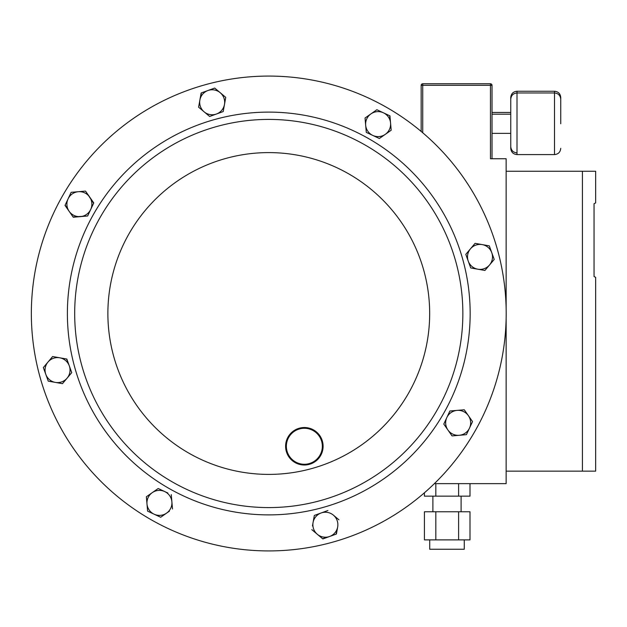 <?xml version="1.0" encoding="UTF-8"?>
<svg xmlns="http://www.w3.org/2000/svg" width="627" height="627" viewBox="0 0 627 627"><rect width="100%" height="100%" fill="white"/><g stroke="black" fill="none" stroke-linecap="round" stroke-linejoin="round"><path stroke-width="0.94" d="M498.104 252.054A237.421 237.421 0 0 1 330.225 542.833A237.421 237.421 0 0 1 39.438 374.946A237.421 237.421 0 0 1 207.325 84.167A237.421 237.421 0 0 1 498.104 252.054A237.421 237.421 0 0 0 207.325 84.167A237.421 237.421 0 0 0 39.438 374.946M456.244 263.269A194.088 194.088 0 0 1 319.01 500.973A194.088 194.088 0 0 1 81.298 363.731A194.088 194.088 0 0 1 218.541 126.027A194.088 194.088 0 0 1 456.244 263.269A194.088 194.088 0 0 0 218.541 126.027A194.088 194.088 0 0 0 81.298 363.731M323.07 445.264A18.747 18.747 0 0 1 305.357 464.991A18.747 18.747 0 0 1 285.63 447.278A18.747 18.747 0 0 1 303.343 427.551A18.747 18.747 0 0 1 323.07 445.264M286.382 447.239A17.995 17.995 0 0 0 305.31 464.239A17.995 17.995 0 0 0 322.317 445.311A17.995 17.995 0 0 0 303.39 428.304A17.995 17.995 0 0 0 286.382 447.239M366.795 118.816A12.493 12.493 0 0 0 365.666 125.188L366.286 132.375L379.351 138.496L385.268 134.366L379.351 138.496L366.286 132.375M457.083 410.387A12.493 12.493 0 0 1 469.474 428.139A12.493 12.493 0 0 1 459.23 435.287L452.036 435.906L443.783 424.079L446.839 417.543A12.493 12.493 0 0 1 457.083 410.387L449.896 411.006L443.783 424.079L452.036 435.906L466.417 434.668L472.531 421.603L464.27 409.768L457.083 410.387L464.27 409.768L466.433 412.864M448.297 414.423L449.896 411.006L453.65 410.685M466.417 434.668L462.663 434.997M468.4 415.685L472.531 421.603L470.932 425.02M459.23 435.287A12.493 12.493 0 0 1 446.839 417.543M338.941 519.814L333.415 515.167A12.493 12.493 0 0 1 337.679 526.915L336.111 534.126M327.897 510.519L314.331 515.441L327.897 510.519M314.331 515.441L313.069 522.542L314.331 515.441M322.599 538.726L329.63 536.477L322.842 538.938L311.807 529.643L317.325 534.29A12.493 12.493 0 0 1 313.069 522.542L312.465 525.935M329.63 536.477L336.409 534.016L337.679 526.915A12.493 12.493 0 0 1 317.325 534.29M313.069 522.542A12.493 12.493 0 0 1 333.415 515.167M376.874 109.741L365.047 118.001L365.666 125.188A12.493 12.493 0 0 1 383.41 112.797L376.874 109.741L389.947 115.862L391.154 129.914M389.649 115.721L390.566 123.049A12.493 12.493 0 0 1 385.268 134.366L391.185 130.236L390.566 123.049A12.493 12.493 0 0 0 383.41 112.797M391.185 130.236L388.089 132.391M366.254 132.054L365.047 118.001M385.268 134.366A12.493 12.493 0 0 1 365.666 125.188M470.438 248.856A12.493 12.493 0 0 1 491.748 252.642L489.295 245.862L475.086 243.339L465.798 254.374L468.251 261.161A12.493 12.493 0 0 1 470.438 248.856M477.813 269.202A12.493 12.493 0 0 1 468.251 261.161L470.712 267.941L484.914 270.464L489.562 264.947A12.493 12.493 0 0 1 477.813 269.202M489.562 264.947L494.209 259.429L489.562 264.947A12.493 12.493 0 0 0 491.748 252.642L494.209 259.429L491.748 252.642M472.656 246.215L475.086 243.339M470.712 267.941L468.251 261.161M467.076 257.916L465.798 254.374M485.126 270.221L484.6 270.409M67.105 378.144A12.493 12.493 0 0 1 45.795 374.358L48.255 381.138L62.457 383.661L71.752 372.626L69.291 365.839A12.493 12.493 0 0 1 67.105 378.144L62.457 383.661L55.356 382.399M59.73 357.798A12.493 12.493 0 0 1 69.291 365.839L66.838 359.059L52.629 356.536L47.981 362.053A12.493 12.493 0 0 1 59.73 357.798L52.629 356.536M43.341 367.571L47.981 362.053A12.493 12.493 0 0 0 45.795 374.358L43.341 367.571L45.795 374.358M69.291 365.839L71.752 372.626L69.323 375.51M66.517 359.005L68.124 362.602M51.963 381.796L48.255 381.138M80.46 216.613A12.493 12.493 0 0 1 68.077 198.861L65.012 205.397L73.273 217.232L87.647 215.994L90.711 209.457A12.493 12.493 0 0 1 80.46 216.613M89.637 197.011A12.493 12.493 0 0 1 90.711 209.457L93.768 202.921L85.507 191.094L78.32 191.713A12.493 12.493 0 0 1 89.637 197.011M71.133 192.332L78.32 191.713A12.493 12.493 0 0 0 68.077 198.861L71.133 192.332L68.077 198.861M89.246 212.577L87.647 215.994L73.093 216.966M85.507 191.094L93.635 203.219M69.142 211.315L65.153 205.107M204.128 111.833A12.493 12.493 0 0 1 207.921 90.523L201.134 92.984L198.61 107.186L209.645 116.481L216.433 114.02A12.493 12.493 0 0 1 204.128 111.833M224.482 104.458A12.493 12.493 0 0 1 216.433 114.02L223.212 111.559L225.744 97.357L220.218 92.71A12.493 12.493 0 0 1 224.482 104.458L225.744 97.357M214.7 88.062L220.218 92.71A12.493 12.493 0 0 0 207.921 90.523L214.7 88.062L207.921 90.523M216.433 114.02L209.645 116.481M199.872 100.085L201.439 92.874M166.586 513.129L160.669 517.259L166.586 513.129A12.493 12.493 0 0 1 154.14 514.203L147.604 511.138L146.984 503.951A12.493 12.493 0 0 1 152.283 492.634L146.365 496.764L146.984 503.951A12.493 12.493 0 0 0 154.14 514.203L147.604 511.138L146.365 496.764L152.283 492.634A12.493 12.493 0 0 1 164.729 491.568L158.2 488.504L164.729 491.568A12.493 12.493 0 0 1 166.586 513.129L169.415 511.154M154.14 514.203L160.379 517.118M167.856 493.026L164.729 491.568M172.503 508.999L171.265 494.625M158.2 488.504L152.283 492.634M421.164 131.435L421.164 85.335A1.56 1.56 0 0 1 422.731 83.775L490.455 83.775A1.56 1.56 0 0 1 492.015 85.335L492.015 158.749M517.009 154.587L554.495 154.587L554.495 91.244L517.009 91.244L517.009 154.587C513.207 154.218 511.13 152.134 510.754 148.34L510.754 99.215L510.754 146.616L510.754 133.363L492.015 133.363M492.015 114.192L510.754 114.192L510.754 97.498L510.754 112.468L492.015 112.468M560.742 122.061L560.742 97.498L560.742 122.061M560.742 123.778L560.742 99.215C560.373 95.422 558.289 93.337 554.495 92.968L517.009 92.968C513.207 93.337 511.13 95.422 510.754 99.215M506.138 318.814L506.138 483.644L434.362 483.644M506.138 308.186L506.138 158.749L490.455 158.749L490.455 85.335L492.015 85.335A1.56 1.56 0 0 0 490.455 83.775L490.455 85.335L422.731 85.335L422.731 132.759M506.138 171.249L582.42 171.249L582.42 471.151L506.138 471.151M594.051 203.681L595.65 202.929L594.051 203.681L594.051 276.562L595.65 277.306L595.65 471.151L582.42 471.151M595.65 202.929L595.65 171.249L582.42 171.249M595.65 277.306L594.051 276.562M469.999 483.644L469.999 496.145L435.82 496.145L435.82 483.644M424.424 492.783L424.424 496.145L435.82 496.145M458.603 496.145L458.603 483.644M458.603 511.765L458.603 539.878L469.999 539.878L469.999 511.765L424.424 511.765L424.424 539.878L435.82 539.878L435.82 511.765M458.603 539.878L435.82 539.878M464.27 539.878L464.27 549.252L429.722 549.252L429.722 539.878M424.189 271.859A160.896 160.896 0 0 1 310.42 468.918A160.896 160.896 0 0 1 113.362 355.141A160.896 160.896 0 0 1 227.131 158.082A160.896 160.896 0 0 1 424.189 271.859M74.252 365.619A201.385 201.385 0 0 1 216.652 118.973A201.385 201.385 0 0 1 463.298 261.381A201.385 201.385 0 0 1 320.899 508.027A201.385 201.385 0 0 1 74.252 365.619M421.164 85.335A1.56 1.56 0 0 1 422.731 83.775L422.731 85.335L421.164 85.335M517.009 152.87C513.207 152.494 511.13 150.417 510.754 146.616M554.495 154.587C558.289 154.218 560.373 152.134 560.742 148.34M517.009 91.244C513.207 91.62 511.13 93.697 510.754 97.498M554.495 91.244C558.289 91.62 560.373 93.697 560.742 97.498M461.104 511.765L461.104 496.145M432.896 511.765L432.896 496.145"/></g></svg>
